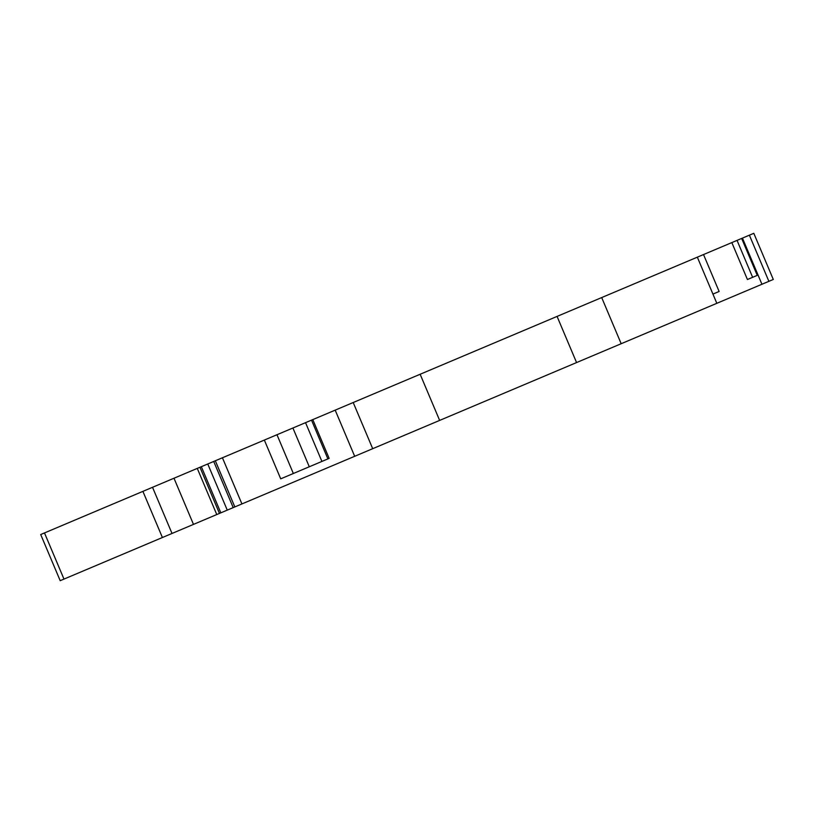 <?xml version="1.0" encoding="UTF-8"?>
<svg xmlns="http://www.w3.org/2000/svg" width="814" height="814" viewBox="0 0 814 814"><rect width="100%" height="100%" fill="white"/><g stroke="black" fill="none" stroke-linecap="round" stroke-linejoin="round"><path stroke-width="1.22" d="M768.884 281.329L773.3 279.467L753.805 233.313L749.389 235.175L768.884 281.329L761.935 284.259L758.038 275.03L747.425 279.517L731.827 242.592L703.53 254.548L719.118 291.473L712.932 294.088M234.829 506.929L233.211 507.61L213.716 461.457L215.323 460.775L234.829 506.929L761.935 284.259M63.98 579.09L44.485 532.936L40.7 534.533L60.195 580.687L233.211 507.61M716.829 303.317L697.333 257.163L601.688 297.568L621.184 343.722M601.688 297.568L557.071 316.412L576.566 362.566M439.641 420.411L420.146 374.257L557.071 316.412M420.146 374.257L353.205 402.523L372.7 448.687M354.68 456.298L335.185 410.144L353.205 402.523M241.921 503.927L222.425 457.773L335.185 410.144M264.347 440.069L280.718 478.836L329.151 458.374L312.779 419.607M213.716 461.457L173.982 478.235L193.478 524.389M216.768 514.55L197.273 468.396M173.982 478.235L152.523 487.301L172.019 533.455M44.485 532.936L152.523 487.301M215.323 460.775L222.425 457.773M697.333 257.163L703.53 254.548M731.827 242.592L749.389 235.175M737.046 240.395L752.635 277.309L747.425 279.517M311.518 420.136L327.889 458.913L321.917 461.436L305.535 422.659M207.753 463.97L227.259 510.124M758.038 275.03L742.439 238.105M741.656 238.441L757.254 275.366M142.898 491.361L162.403 537.515M293.345 473.504L276.974 434.727M219.454 513.42L199.959 467.256M309.289 466.768L292.908 428.001M220.828 512.84L201.333 466.676"/></g></svg>
